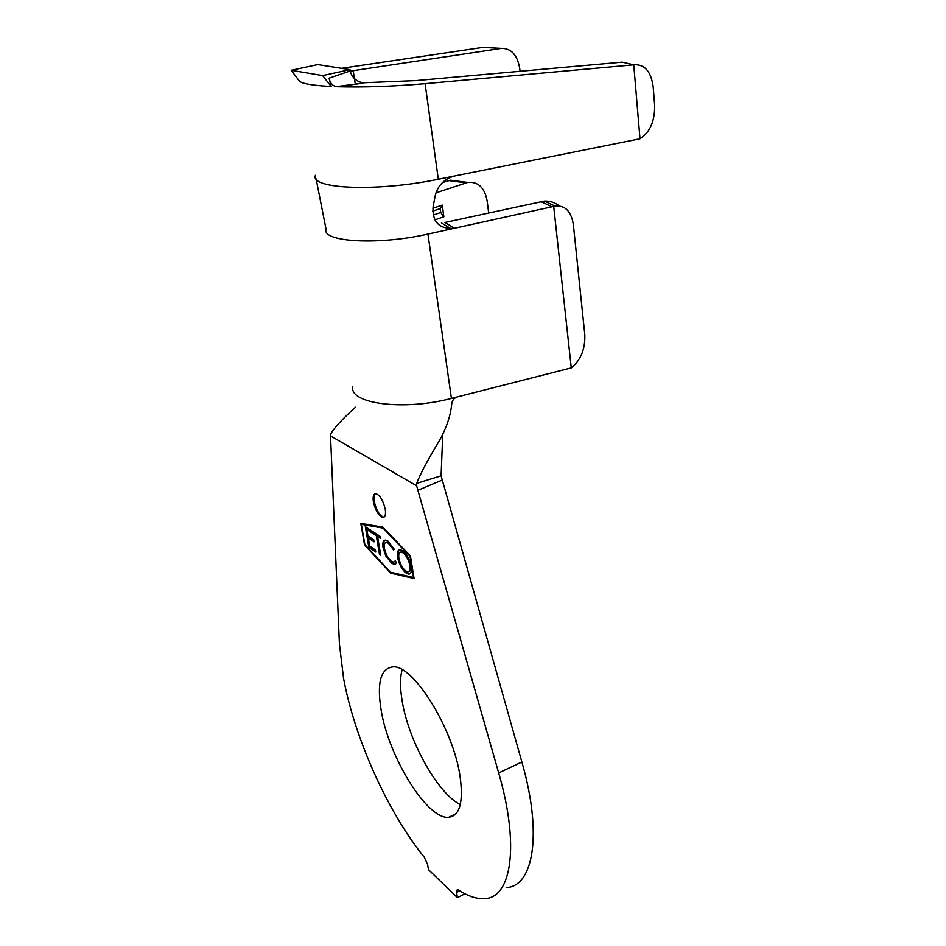 <?xml version="1.0" encoding="UTF-8"?>
<svg xmlns="http://www.w3.org/2000/svg" width="946" height="946" viewBox="0 0 946 946"><rect width="100%" height="100%" fill="white"/><g stroke="black" fill="none" stroke-linecap="round" stroke-linejoin="round"><path stroke-width="1.42" d="M460.288 804.538C437.596 793.493 408.447 740.694 402.168 701.045C399.992 688.168 399.981 677.738 402.121 669.756M381.132 710.139C376.721 682.811 380.659 668.396 392.921 666.895C413.177 664.447 453.548 728.94 460.123 776.855C463.528 802.409 459.709 815.89 448.664 817.297C427.131 819.662 388.57 756.812 381.132 710.139M385.259 509.303C383.201 500.517 380.067 495.302 375.869 493.658C373.469 493.8 372.641 496.544 373.398 501.9C375.456 510.651 378.589 515.842 382.799 517.474C385.164 517.332 385.98 514.612 385.259 509.303M375.479 493.658C374.037 494.817 373.635 497.466 374.273 501.581C376.331 510.332 379.464 515.523 383.674 517.155L384.052 517.143M459.756 890.789L456.563 892.409L457.415 897.636L428.479 869.646L427.592 864.514L424.328 857.289C387.588 811.999 354.549 737.986 343.564 678.412L339.413 644.001L330.521 435.881L416.689 485.83L416.701 483.347L441.096 475.814L442.74 433.918M387.99 541.1L394.316 549.283L393.524 549.898L388.357 543.205L386.512 542.472C384.525 542.401 383.816 544.435 384.372 548.597C385.791 554.723 388.156 558.956 391.431 561.321L393.406 562.137L395.333 560.895L396.551 562.846L394.257 564.324L391.691 563.248L385.862 556.047L383.024 547.533C382.373 542.555 383.225 540.095 385.59 540.131L387.99 541.1M368.857 547.296L365.31 526.65L372.286 531.262L372.629 533.319L366.871 529.5L367.982 535.98L373.694 539.799L374.048 541.833L368.325 538.002L369.72 546.102L375.432 549.969L375.775 552.003L368.857 547.296L369.709 546.977L366.327 527.324M364.872 544.6L390.473 572.212L413.461 577.509L410.044 556.354L383.071 528.116L361.348 524.321L364.872 544.6M376.307 535.696L373.54 533.863L373.197 531.829L379.996 536.323L380.339 538.369L377.56 536.524L380.753 555.361L379.488 554.51L376.307 535.696L377.158 535.377L374.403 533.544L373.54 533.863M397.545 557.419C396.882 552.287 397.781 549.721 400.241 549.732L402.452 550.607C406.591 553.587 409.547 558.897 411.297 566.548C411.912 571.561 411.013 574.08 408.613 574.08L406.201 573.087C402.156 570.06 399.259 564.833 397.545 557.419L398.408 557.088C397.852 553.233 398.278 550.785 399.697 549.756M362.034 82.834L416.157 80.599L622.196 62.152L633.749 64.836L425.109 83.686C392.992 86.464 363.548 87.47 336.788 86.725L336.173 86.665C332.436 85.79 330.071 82.964 329.078 78.187L350.174 70.974C351.947 77.596 356.465 81.64 363.749 83.094L336.788 86.725M520.052 71.293L519.744 68.526C517.332 54.998 511.254 48.281 501.498 48.376L350.197 71.127M341.53 68.325L482.72 47.418L501.498 48.376M442.385 182.625L450.296 180.201L463.706 181.916M488.668 212.945L487.143 200.848C484.6 187.58 478.108 181.443 467.655 182.424L435.952 192.854M416.701 483.347C420.213 474.123 427.58 460.217 438.802 441.64C446.299 428.526 450.592 415.992 451.703 404.048C452.105 400.359 454.045 397.959 457.521 396.847L571.278 367.899C580.832 360.059 585.338 348.968 584.805 334.636L573.371 224.77C571.254 211.36 565.188 205.128 555.16 206.11L454.506 228.246L444.963 222.464L544.222 201.108C549.827 200.824 554.782 202.385 559.086 205.802M441.096 475.814L521.873 761.991C542.626 834.017 533.579 886.355 506.193 887.644M442.137 480.095L417.884 490.312L498.684 772.917C519.78 845.452 511.526 897.754 484.813 898.605C476.914 899.208 468.081 896.288 458.325 889.879L457.332 889.536L456.563 892.409M464.994 893.793L457.415 897.636M414.064 578.538L410.434 555.976L382.917 527.182L360.781 523.351L364.541 544.955L390.627 573.11L414.064 578.538M417.884 490.312L416.689 485.83M355.495 407.194C342.594 418.782 334.376 427.651 330.852 433.8L330.521 435.881M315.42 175.341C309.401 189.034 376.91 192.026 438.305 179.255L454.719 175.968C444.206 178.865 437.691 185.511 435.16 195.893L433.067 206.926C432.239 222.204 439.393 229.31 454.506 228.246L427.935 234.076C378.223 245.452 321.427 242.01 326.015 229.062L316.118 178.889M553.717 206.535L571.278 367.899M432.854 208.286L442.255 205.105L443.863 216.776L440.73 212.495L440.186 208.617L442.255 205.105M434.841 219.886L443.863 216.776M432.7 211.159L440.186 208.617M433.126 215.097L440.73 212.495M454.719 175.968L640.004 138.802C650.056 132.215 654.939 120.993 654.656 105.16L653.178 86.713C651.037 71.541 644.687 64.222 634.127 64.754M291.214 70.276L317.856 64.6L349.996 69.661L322.645 75.585L291.214 70.276L299.09 80.717C301.112 83.544 311.79 85.471 331.147 86.488L329.078 78.187M633.749 64.836L640.004 138.802M349.996 69.661L350.174 70.974M322.645 75.585L331.147 86.488M391.088 572.354L413.981 577.971M391.49 572.779L390.627 573.11M361.715 523.516L361.821 524.143M383.402 527.691L361.348 524.321M372.464 532.326L367.722 529.181L366.871 529.5M373.871 540.828L369.177 537.683L368.325 538.002M375.597 550.986L369.709 546.977M374.403 533.544L374.226 532.515M380.174 537.363L377.56 536.524M380.576 554.344L379.488 554.51M380.339 554.179L377.158 535.377M394.269 549.319L389.22 542.874L388.357 543.205M389.22 542.874L386.134 542.484M394.588 561.794L395.617 561.333M395.665 563.97L391.691 563.248M392.555 562.917L386.725 555.728L385.862 556.047M386.725 555.728L383.875 547.202L383.024 547.533M383.875 547.202C383.307 543.43 383.721 541.077 385.105 540.142M409.973 573.725L406.201 573.087M407.076 572.756C403.02 569.717 400.134 564.502 398.408 557.088M409.015 571.431C410.718 571.159 411.321 569.114 410.8 565.282C409.417 559.192 407.064 554.9 403.729 552.405L400.726 552.074M409.925 565.625C408.542 559.524 406.177 555.231 402.854 552.748L401.092 552.062C399.07 552.038 398.337 554.12 398.881 558.317C400.241 564.289 402.558 568.511 405.822 570.994L407.773 571.786C409.736 571.81 410.458 569.752 409.925 565.625L410.8 565.282M403.729 552.405L402.854 552.748M466.13 182.85L448.605 180.591M552.121 206.819L540.757 201.593M521.873 761.991L498.684 772.917M427.935 234.076L451.419 398.396C404.072 411.037 349.074 403.776 352.811 386.819M451.419 398.396L457.521 396.847M425.109 83.686L438.305 179.255M353.177 70.666L355.057 82.68M555.16 206.11L544.222 201.108M467.655 182.424L450.296 180.201M363.134 83.047L336.173 86.665M383.674 517.155L382.799 517.474M386.512 542.472L387.375 542.141M394.257 564.324L395.121 563.993M408.613 574.08L409.488 573.737M401.092 552.062L401.967 551.731M448.664 817.297L455.889 813.844M441.463 222.925L450.958 228.719"/></g></svg>
